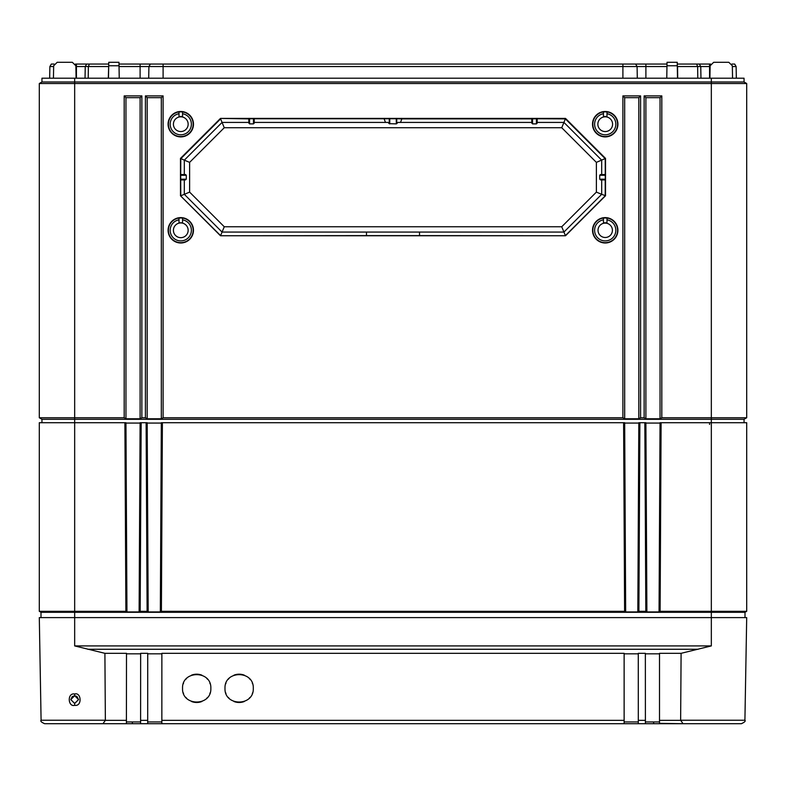 <?xml version="1.0" encoding="UTF-8"?>
<svg xmlns="http://www.w3.org/2000/svg" width="786" height="786" viewBox="0 0 786 786"><rect width="100%" height="100%" fill="white"/><g stroke="black" fill="none" stroke-linecap="round" stroke-linejoin="round"><path stroke-width="1.18" d="M731.884 64.059L734.674 64.059L736.128 66.535L736.335 78.207L736.128 66.535L732.346 66.535M710.583 64.059L699.304 64.059L700.758 66.535L700.965 78.207L700.758 66.535L677.561 66.535L677.699 78.207M677.267 64.059L699.304 64.059M667.009 64.059L635.638 64.059L637.092 66.535L637.299 78.207L637.092 66.535L163.095 66.535L163.095 78.207M118.991 64.059L635.638 64.059M108.733 64.059L89.388 64.059L88.356 66.535L88.219 78.207M75.417 64.059L89.388 64.059M53.654 66.535L49.872 66.535L51.326 64.059L54.116 64.059M86.696 64.059L85.242 66.535L75.878 66.535M85.242 66.535L85.035 78.207L85.242 66.535L108.694 66.535M150.362 64.059L148.908 66.535L119.03 66.535M148.908 66.535L148.701 78.207L148.908 66.535L163.095 66.535L163.095 64.059M666.97 66.535L637.092 66.535M677.306 66.535L677.296 65.896M710.122 66.535L700.758 66.535M49.872 66.535L49.665 78.207L49.872 66.535M41.953 422.711L41.953 419.292L39.3 417.759L39.3 83.513L41.953 81.98L41.953 78.207L744.047 78.207L744.047 81.98L746.7 83.513L744.047 81.98L711.33 81.98L711.33 78.207M76.085 78.207L75.869 65.769L72.332 62.291L57.201 62.291L72.332 62.291M713.668 62.291L728.799 62.291L713.668 62.291L710.131 65.769L709.915 78.207M666.764 78.207L667.039 62.291L677.227 62.291L677.512 78.207M108.488 78.207L108.773 62.291L118.961 62.291L119.236 78.207M732.552 78.207L732.336 65.769L728.799 62.291M125.956 423.065L140.105 423.065M147.179 423.065L161.326 423.065M624.673 423.065L638.822 423.065M645.895 424.46L645.895 423.065L660.043 423.065M57.201 62.291L53.664 65.769L53.448 78.207M41.953 419.292L744.047 419.292L746.7 417.759L746.7 83.513L711.33 83.513L711.33 81.98L74.67 81.98L74.67 78.207M744.047 422.711L744.047 419.292M39.3 417.759L124.188 417.759L124.188 95.892L141.873 95.892L141.873 417.759L145.41 417.759L145.41 95.892L163.095 95.892L163.095 417.759L622.905 417.759L622.905 95.892L640.59 95.892L640.59 417.759L644.127 417.759L644.127 95.892L661.812 95.892L661.812 417.759L746.7 417.759M41 617.6L41 612.294L39.3 611.312L39.3 422.711L74.67 422.711L74.67 81.98L41.953 81.98L39.3 83.513L711.33 83.513L711.33 422.711L746.7 422.711L746.7 611.312L745 612.294L746.7 611.312L711.33 611.312L711.33 422.711L661.105 422.711L660.112 611.312L659.051 611.93L646.888 611.93L645.827 611.312L644.834 422.711L645.895 422.711L646.888 611.93M617.924 124.188A12.704 12.704 0 0 1 605.22 136.892A12.704 12.704 0 0 1 592.516 124.188A12.704 12.704 0 0 1 605.22 111.484A12.704 12.704 0 0 1 617.924 124.188M193.484 124.188A12.704 12.704 0 0 1 180.78 136.892A12.704 12.704 0 0 1 168.076 124.188A12.704 12.704 0 0 1 180.78 111.484A12.704 12.704 0 0 1 193.484 124.188M617.904 230.298A12.684 12.684 0 0 1 605.22 242.982A12.684 12.684 0 0 1 592.536 230.298A12.684 12.684 0 0 1 605.22 217.614A12.684 12.684 0 0 1 617.904 230.298M193.464 230.298A12.684 12.684 0 0 1 180.78 242.982A12.684 12.684 0 0 1 168.096 230.298A12.684 12.684 0 0 1 180.78 217.614A12.684 12.684 0 0 1 193.464 230.298M220.473 235.751L180.475 195.753L180.475 158.418L220.473 118.411L565.527 118.411L605.525 158.418L605.525 195.753L565.527 235.751L220.473 235.751L366.473 235.604L366.473 232.066M661.812 95.892L660.043 97.661L660.043 418.781L645.895 418.781L644.127 417.759M661.812 417.759L660.043 418.781M141.873 417.759L140.105 418.781L125.956 418.781L124.188 417.759M163.095 417.759L161.326 418.781L147.179 418.781L145.41 417.759M640.59 417.759L638.822 418.781L624.673 418.781L622.905 417.759M125.956 418.781L125.956 97.661L140.105 97.661L140.105 418.781M124.188 95.892L125.956 97.661M141.873 95.892L140.105 97.661M645.895 418.781L645.895 97.661L660.043 97.661M624.673 418.781L624.673 97.661L638.822 97.661L638.822 418.781M147.179 418.781L147.179 97.661L161.326 97.661L161.326 418.781M644.127 95.892L645.895 97.661M640.59 95.892L638.822 97.661M622.905 95.892L624.673 97.661M163.095 95.892L161.326 97.661M145.41 95.892L147.179 97.661M606.988 111.936A12.38 12.38 0 0 1 617.6 124.188A12.38 12.38 0 0 1 605.22 136.567A12.38 12.38 0 0 1 592.841 124.188A12.38 12.38 0 0 1 603.452 111.936M603.452 113.724A10.611 10.611 0 0 0 594.609 124.188A10.611 10.611 0 0 0 605.22 134.799A10.611 10.611 0 0 0 615.831 124.188A10.611 10.611 0 0 0 606.988 113.724M612.589 124.188A7.369 7.369 0 0 1 605.22 131.557A7.369 7.369 0 0 1 597.851 124.188A7.369 7.369 0 0 1 605.22 116.819A7.369 7.369 0 0 1 612.589 124.188M603.452 116.672A7.722 7.722 0 0 1 606.988 116.672L606.988 111.887L603.452 111.887L603.452 116.672M182.549 111.936A12.38 12.38 0 0 1 193.16 124.188A12.38 12.38 0 0 1 180.78 136.567A12.38 12.38 0 0 1 168.401 124.188A12.38 12.38 0 0 1 179.011 111.936M179.011 113.724A10.611 10.611 0 0 0 170.169 124.188A10.611 10.611 0 0 0 180.78 134.799A10.611 10.611 0 0 0 191.391 124.188A10.611 10.611 0 0 0 182.549 113.724M179.011 111.887L182.549 111.887L182.549 116.672A7.722 7.722 0 0 0 179.011 116.672L179.011 111.887M188.149 124.188A7.369 7.369 0 0 0 180.78 116.819A7.369 7.369 0 0 0 173.411 124.188A7.369 7.369 0 0 0 180.78 131.557A7.369 7.369 0 0 0 188.149 124.188M606.988 218.046A12.38 12.38 0 0 1 617.6 230.298A12.38 12.38 0 0 1 605.22 242.678A12.38 12.38 0 0 1 592.841 230.298A12.38 12.38 0 0 1 603.452 218.046M603.452 219.834A10.611 10.611 0 0 0 594.609 230.298A10.611 10.611 0 0 0 605.22 240.909A10.611 10.611 0 0 0 615.831 230.298A10.611 10.611 0 0 0 606.988 219.834M603.452 217.997L606.988 217.997L606.988 222.969A7.546 7.546 0 0 0 603.452 222.969L603.452 217.997M612.412 230.298A7.192 7.192 0 0 0 605.22 223.106A7.192 7.192 0 0 0 598.028 230.298A7.192 7.192 0 0 0 605.22 237.49A7.192 7.192 0 0 0 612.412 230.298M182.549 218.046A12.38 12.38 0 0 1 193.16 230.298A12.38 12.38 0 0 1 180.78 242.678A12.38 12.38 0 0 1 168.401 230.298A12.38 12.38 0 0 1 179.011 218.046M179.011 219.834A10.611 10.611 0 0 0 170.169 230.298A10.611 10.611 0 0 0 180.78 240.909A10.611 10.611 0 0 0 191.391 230.298A10.611 10.611 0 0 0 182.549 219.834M188.149 230.298A7.369 7.369 0 0 1 180.78 237.667A7.369 7.369 0 0 1 173.411 230.298A7.369 7.369 0 0 1 180.78 222.929A7.369 7.369 0 0 1 188.149 230.298M179.011 222.969A7.546 7.546 0 0 1 182.549 222.969L182.549 217.997L179.011 217.997L179.011 222.969M180.475 195.753L220.601 235.604L222.065 232.066L211.129 221.131M180.78 179.945L184.317 179.935L184.317 194.309L180.78 195.783L180.692 179.198L180.701 174.58L185.594 174.58L184.317 174.571L184.317 160.167L222.065 122.419L220.601 118.883L180.78 158.703L180.701 174.58M224.265 226.761L189.623 192.118L189.623 162.368L224.265 127.725L561.735 127.725L596.378 162.368L596.378 192.118L561.735 226.761L224.265 226.761L222.065 232.066L184.317 194.319L184.317 179.915L186.292 179.198L186.292 175.288L185.594 174.58M605.525 195.753L601.683 194.309L601.683 179.935L605.299 179.906L605.22 158.703L565.399 118.883L537.143 118.765L537.143 123.186L537.143 122.419L563.935 122.419L601.683 160.167L601.683 174.571L600.406 174.58L605.299 174.58M600.406 174.58L599.708 175.288L599.708 179.198L601.683 179.915L601.683 194.319L563.935 232.066L222.065 232.066M180.475 158.418L184.317 160.167L210.894 133.591M184.317 174.551L180.78 174.541M601.683 174.551L605.22 174.541M189.623 162.368L184.317 160.167M189.623 192.118L184.317 194.319M224.265 127.725L222.065 122.419L248.828 122.419L248.818 118.883L220.473 118.411M561.735 226.761L565.399 235.604L605.22 195.783L605.22 179.945M596.378 192.118L601.683 194.319M596.378 162.368L605.525 158.418M574.871 221.131L563.935 232.066M419.528 232.066L419.528 235.613L366.473 235.613M419.528 235.604L565.527 235.751M575.106 133.591L601.683 160.167M537.182 118.883L537.172 122.419L563.935 122.419L565.527 118.411M400.516 122.419L401.843 118.883L396.743 118.745L254.183 118.765L254.183 123.186L254.183 122.419L387.999 122.419L389.257 123.677L389.257 118.745M531.788 122.419L531.778 118.883L401.843 118.883M385.484 122.419L384.158 118.883M254.212 122.419L254.222 118.883M248.818 118.883L249.565 118.745L249.565 123.883L248.857 122.419L222.065 122.419M531.778 118.883L537.143 118.765M249.565 118.745L254.183 118.765M532.525 118.745L532.525 123.883L531.817 122.419L398.001 122.419L396.341 123.874L396.242 118.745M396.341 123.874L389.257 123.677M254.183 123.186L253.475 123.883L249.565 123.883M561.735 127.725L563.935 122.419M537.143 123.186L536.435 123.883L532.525 123.883M680.637 720.231L683.034 723.71L741.375 723.71C744.627 722.206 745.806 721.047 744.912 720.231L746.7 617.6L711.33 617.6L711.33 645.915L681.098 653.323L680.637 720.231L744.912 720.231C745.786 721.076 744.607 722.226 741.375 723.71L713 723.71M44.625 723.71C41.373 722.206 40.194 721.047 41.088 720.231C40.233 721.116 41.412 722.275 44.625 723.71L126.408 723.71L126.497 653.323L104.902 653.323L105.363 720.231L41.088 720.231L39.3 617.6L711.33 617.6L711.33 612.294L745 612.294L745 617.6M74.67 703.421L78.561 699.579L74.67 703.519L70.779 699.579L74.67 703.421M74.67 695.738L78.561 699.579L76.881 696.425L74.67 695.738L70.779 699.579L72.283 696.553L74.67 695.738L74.67 693.999C81.371 691.955 82.373 706.712 74.67 705.317C67.96 707.341 66.977 692.584 74.67 693.999M104.902 653.323L74.67 645.915L711.33 645.915M683.034 723.71L659.503 723.336L659.503 653.323L681.098 653.323M645.394 723.71L624.153 723.71L638.311 723.71L638.281 653.323L645.355 653.323L645.394 723.71L721.41 723.71M147.689 723.71L140.606 723.71L140.645 653.323L147.719 653.323L147.689 723.71L624.153 723.71M83.002 723.71L140.606 723.71M132.362 721.941L132.362 723.71L147.365 723.71M638.635 723.71L653.638 723.71L653.638 721.941M645.355 721.941L659.503 721.941M624.133 721.941L638.281 721.941M126.497 721.941L140.645 721.941M147.719 721.941L161.867 721.941M161.847 723.71L161.867 653.323L624.133 653.323L624.133 723.336M126.497 720.359L105.363 720.359L102.966 723.71M182.549 688.34C181.772 706.585 211.621 706.585 210.845 688.34C211.621 670.094 181.772 670.094 182.549 688.34M224.993 688.34C224.216 706.585 254.065 706.585 253.289 688.34C254.065 670.094 224.216 670.094 224.993 688.34M645.355 653.824L659.503 653.824M624.133 653.824L638.281 653.824M147.719 653.824L161.867 653.824M126.497 653.824L140.645 653.824M183.295 692.869A14.148 14.148 0 0 0 183.541 693.547M185.81 697.379A14.148 14.148 0 0 0 186.695 698.341M191.489 701.495A14.148 14.148 0 0 0 201.904 701.495M206.698 698.341A14.148 14.148 0 0 0 207.583 697.379M209.852 693.547A14.148 14.148 0 0 0 210.098 692.869M210.098 683.81A14.148 14.148 0 0 0 209.852 683.132M207.583 679.301A14.148 14.148 0 0 0 206.698 678.338M201.904 675.184A14.148 14.148 0 0 0 191.489 675.184M186.695 678.338A14.148 14.148 0 0 0 185.81 679.301M183.541 683.132A14.148 14.148 0 0 0 183.295 683.81M225.739 692.869A14.148 14.148 0 0 0 225.985 693.547M228.254 697.379A14.148 14.148 0 0 0 229.139 698.341M233.933 701.495A14.148 14.148 0 0 0 244.348 701.495M249.142 698.341A14.148 14.148 0 0 0 250.027 697.379M252.296 693.547A14.148 14.148 0 0 0 252.542 692.869M252.542 683.81A14.148 14.148 0 0 0 252.296 683.132M250.027 679.301A14.148 14.148 0 0 0 249.142 678.338M244.348 675.184A14.148 14.148 0 0 0 233.933 675.184M229.139 678.338A14.148 14.148 0 0 0 228.254 679.301M225.985 683.132A14.148 14.148 0 0 0 225.739 683.81M74.67 645.915L74.67 611.312L39.3 611.312L41 612.294L711.33 612.294L711.33 611.312L660.112 611.312M161.395 611.312L160.334 611.93L161.326 422.711L162.388 422.711L161.395 611.312L624.605 611.312L623.612 422.711L624.673 422.711L625.666 611.93L624.605 611.312M637.829 611.93L638.822 422.711L639.883 422.711L638.89 611.312L637.829 611.93L625.666 611.93M638.89 611.312L645.827 611.312M124.895 422.711L74.67 422.711L74.67 611.312L125.888 611.312L124.895 422.711L125.956 422.711L126.949 611.93L125.888 611.312M139.112 611.93L140.105 422.711L141.166 422.711L140.173 611.312L139.112 611.93L126.949 611.93M140.173 611.312L147.11 611.312L146.117 422.711L147.179 422.711L148.171 611.93L147.11 611.312M160.334 611.93L148.171 611.93M639.883 422.711L644.834 422.711M141.166 422.711L146.117 422.711M162.388 422.711L623.612 422.711M659.051 611.93L660.043 422.711L661.105 422.711M76.439 64.059L76.439 78.207M108.704 65.896L108.301 78.207M140.105 64.059L140.105 78.207M622.905 64.059L622.905 78.207M645.895 64.059L645.895 78.207M696.612 64.059L697.644 66.535L697.781 78.207M709.562 64.059L709.562 78.207M108.704 65.769L119.02 65.769M180.701 179.906L185.594 179.906M600.406 179.906L605.299 179.906M180.692 179.198L186.292 179.198M180.692 175.288L186.292 175.288M599.708 179.198L605.308 179.198M599.708 175.288L605.308 175.288M248.857 118.765L248.857 123.186M396.743 123.677L396.743 118.745M389.758 123.883L389.758 118.745M531.817 118.765L531.817 123.186M536.435 118.745L536.435 123.883M253.475 118.745L253.475 123.883M666.98 65.769L677.296 65.769M74.67 705.317L74.67 703.519M161.867 720.359L624.133 720.359M147.719 720.359L140.645 720.359M680.637 720.359L659.503 720.359M645.355 720.359L638.281 720.359M87.777 649.265L698.223 649.265M709.562 423.065L709.562 424.46"/></g></svg>
